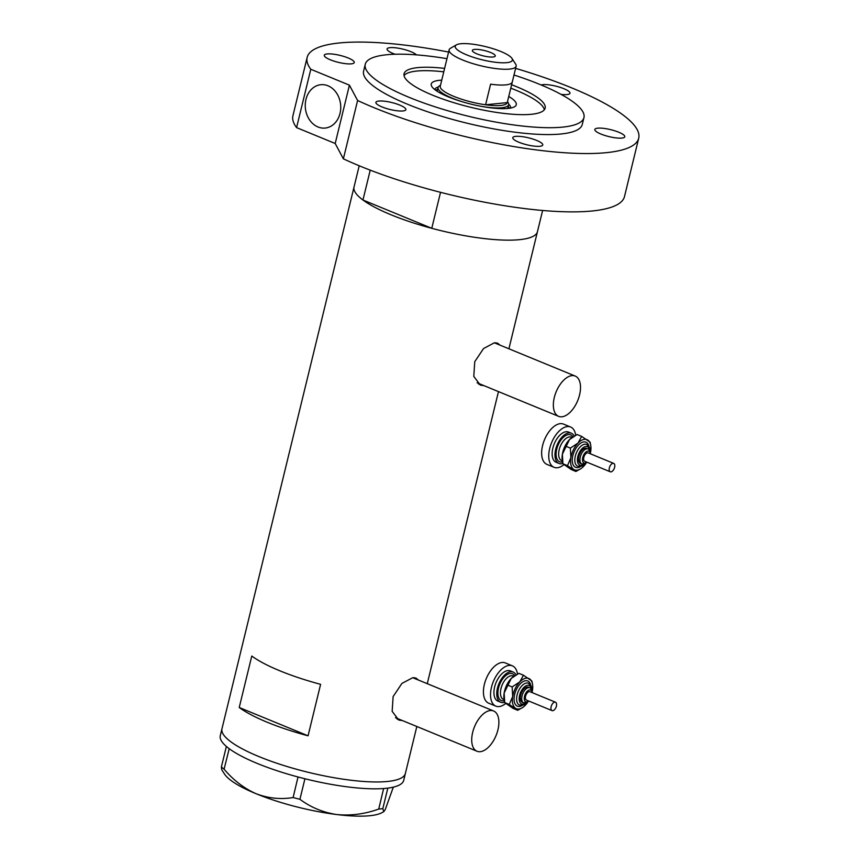 <?xml version="1.0" encoding="UTF-8"?>
<svg xmlns="http://www.w3.org/2000/svg" width="859" height="859" viewBox="0 0 859 859"><rect width="100%" height="100%" fill="white"/><g stroke="black" fill="none" stroke-linecap="round" stroke-linejoin="round"><path stroke-width="1.29" d="M480.278 751.689A21.786 11.639 112.4 0 0 497.103 732.706A21.786 11.639 112.4 0 0 493.581 710.962A21.786 11.639 112.4 0 0 490.317 710.522A21.786 11.639 112.4 0 0 473.492 729.506A21.786 11.639 112.4 0 0 477.013 751.249A21.786 11.639 112.4 0 0 480.278 751.689M561.915 416.798A21.786 11.639 112.4 0 0 578.741 397.803A21.786 11.639 112.4 0 0 575.219 376.059A21.786 11.639 112.4 0 0 571.954 375.619A21.786 11.639 112.4 0 0 555.129 394.614A21.786 11.639 112.4 0 0 558.651 416.357A21.786 11.639 112.4 0 0 561.915 416.798M418.354 680.017L416.003 678.073L412.76 677.676L401.915 683.431L393.121 696.574L392.155 711.327L398.748 720.046L402.302 720.572M397.105 719.144A22.688 12.123 112.4 0 0 398.898 719.176A22.688 12.123 112.4 0 0 398.984 719.166M499.992 345.125L497.64 343.181L494.397 342.784L483.553 348.539L474.759 361.682L473.792 376.425L480.385 385.143L483.95 385.67M478.753 384.241A22.688 12.123 112.4 0 0 480.535 384.274A22.688 12.123 112.4 0 0 480.621 384.263M440.538 192.319L431.766 228.311A94.393 21.862 13.7 0 0 537.455 231.683A94.393 21.862 -166.3 0 1 519.534 239.672A94.393 21.862 -166.3 0 1 414.5 223.265A94.393 21.862 -166.3 0 1 354.037 186.972A94.393 21.862 13.7 0 0 362.949 200.007L370.229 170.146M416.83 726.499L405.373 773.487A94.393 21.862 -166.3 0 1 387.463 781.475A94.393 21.862 -166.3 0 1 282.418 765.068A94.393 21.862 -166.3 0 1 221.966 728.776A94.393 21.862 13.7 0 0 258.967 756.596A94.393 21.862 13.7 0 0 352.652 780.434A94.393 21.862 13.7 0 0 405.373 773.487L403.709 780.348A94.393 21.862 13.7 0 1 387.838 788.111L382.813 808.663L378.733 809.071C364.817 814.064 350.837 815.889 336.803 814.547C323.145 812.496 310.851 807.417 299.92 799.31L293.112 797.549C280.582 799.611 268.244 798.333 256.079 793.716C244.053 788.369 233.39 780.187 224.092 769.17L221.364 767.001L221.783 769.814L224.586 774.142A83.506 19.338 -166.3 0 0 256.079 793.716A83.506 19.338 -166.3 0 0 336.803 814.547A83.506 19.338 -166.3 0 0 382.169 812.56L383.812 811.626L382.813 808.663M320.6 684.333A94.393 21.862 -166.3 0 1 251.784 656.029L239.232 707.505A94.393 21.862 13.7 0 0 308.059 735.809L320.6 684.333M308.059 735.809L239.232 707.505M497.189 343.976A22.688 12.123 112.4 0 0 495.987 342.773M477.121 382.813A21.786 11.639 112.4 0 0 477.486 382.974L558.651 416.357M415.552 678.868A22.688 12.123 112.4 0 0 414.349 677.676M395.484 717.705A21.786 11.639 112.4 0 0 395.849 717.866L477.013 751.249M221.364 767.001L226.368 746.471L228.172 747.91A94.393 21.862 13.7 0 0 229.203 748.683A94.393 21.862 13.7 0 0 257.292 763.458A94.393 21.862 13.7 0 0 298.019 776.976A94.393 21.862 13.7 0 0 300.425 777.62L302.626 778.179A94.393 21.862 13.7 0 0 305.042 778.791A94.393 21.862 13.7 0 0 383.629 788.53A94.393 21.862 13.7 0 0 385.122 788.401L386.443 788.272A94.393 21.862 13.7 0 0 387.838 788.111L386.443 788.272M378.733 809.071L383.629 788.53M383.737 788.541L385.122 788.401M226.368 746.471L226.389 746.45A94.393 21.862 13.7 0 0 227.291 747.201M293.112 797.549L298.019 776.976M298.116 777.019L300.425 777.62M302.626 778.179L304.924 778.78L299.92 799.31M393.325 787.134L385.197 809.704L383.812 811.626M229.203 748.683L224.092 769.17M228.172 747.91L229.095 748.64M359.212 165.766L220.291 735.637A94.393 21.862 13.7 0 0 226.389 746.45M508.753 96.487A43.745 10.125 -166.3 0 1 514.477 106.784A43.745 10.125 -166.3 0 1 507.97 108.438A43.745 10.125 -166.3 0 1 464.193 102.318A43.745 10.125 -166.3 0 1 431.916 86.652A43.745 10.125 -166.3 0 1 439.572 80.306A43.745 10.125 -166.3 0 1 441.741 80.155M438.273 86.995A39.031 9.041 13.7 0 0 434.772 89.583M437.607 89.422A39.031 9.041 13.7 0 0 435.653 90.249M544.338 109.759A72.607 16.815 13.7 0 0 510.783 88.166M443.77 71.834A72.607 16.815 13.7 0 0 417.012 71.029A72.607 16.815 13.7 0 0 404.031 75.56M431.766 228.311L362.949 200.007M510.6 108.062A39.031 9.041 13.7 0 0 508.678 104.154M509.516 108.245A39.031 9.041 13.7 0 0 508.152 106.613M506.799 62.653A29.41 6.808 13.7 0 0 511.943 58.391A29.41 6.808 13.7 0 0 490.242 47.857A29.41 6.808 13.7 0 0 460.821 43.745A29.41 6.808 13.7 0 0 456.44 44.861A29.41 6.808 13.7 0 0 470.915 56.479A29.41 6.808 13.7 0 0 506.799 62.653M511.943 58.391L515.636 64.092A34.489 7.989 -166.3 0 1 516.141 66.175A34.489 7.989 -166.3 0 1 509.602 69.096A34.489 7.989 -166.3 0 1 471.215 63.094A34.489 7.989 -166.3 0 1 449.128 49.833A34.489 7.989 -166.3 0 1 450.546 48.222L456.44 44.861M474.587 49.403A11.801 2.727 13.7 0 0 472.343 50.402A11.801 2.727 13.7 0 0 479.902 54.944A11.801 2.727 13.7 0 0 493.034 56.995A11.801 2.727 13.7 0 0 495.267 55.996A11.801 2.727 13.7 0 0 487.708 51.454A11.801 2.727 13.7 0 0 474.587 49.403M445.295 65.552L440.28 86.136A34.489 7.989 13.7 0 0 440.259 86.211A34.489 7.989 13.7 0 0 485.593 104.777L490.607 84.182A34.489 7.989 13.7 0 0 505.747 84.88A34.489 7.989 13.7 0 0 512.275 82.024L507.261 102.608A34.489 7.989 13.7 0 0 507.282 102.543A34.489 7.989 13.7 0 0 507.293 102.479M500.733 105.464A34.489 7.989 13.7 0 0 507.261 102.608L485.593 104.777A34.489 7.989 13.7 0 0 500.733 105.464M507.508 101.609L508.088 102.5A36.303 8.407 -166.3 0 1 508.625 104.691A36.303 8.407 -166.3 0 1 501.731 107.762A36.303 8.407 -166.3 0 1 479.859 106.076M462.98 101.963A36.303 8.407 -166.3 0 1 438.079 87.489A36.303 8.407 -166.3 0 1 439.572 85.793L440.484 85.266M328.02 85.803A21.786 17.706 84.3 0 1 340.69 109.061A21.786 17.706 84.3 0 1 325.164 128.066A21.786 17.706 84.3 0 1 317.98 126.971A21.786 17.706 84.3 0 1 305.31 103.714A21.786 17.706 84.3 0 1 320.837 84.708A21.786 17.706 84.3 0 1 328.02 85.803M444.597 68.398A72.607 16.815 13.7 0 0 417.839 67.603A72.607 16.815 13.7 0 0 404.063 73.745A72.607 16.815 13.7 0 0 450.567 101.663A72.607 16.815 13.7 0 0 531.367 114.29A72.607 16.815 13.7 0 0 545.154 108.137A72.607 16.815 13.7 0 0 511.62 84.74M446.97 58.67A112.55 26.06 13.7 0 0 386.625 54.761A112.55 26.06 13.7 0 0 365.258 64.285A112.55 26.06 13.7 0 0 437.349 107.558A112.55 26.06 13.7 0 0 562.591 127.121A112.55 26.06 13.7 0 0 583.948 117.597A112.55 26.06 13.7 0 0 513.993 75.012M365.258 64.285L363.593 71.147A112.55 26.06 13.7 0 0 435.674 114.419A112.55 26.06 13.7 0 0 560.916 133.993A112.55 26.06 13.7 0 0 582.273 124.458L583.948 117.597M448.591 52.045A170.63 39.514 13.7 0 0 339.541 42.95A170.63 39.514 13.7 0 0 307.157 57.392A170.63 39.514 13.7 0 0 310.797 69.278L296.58 127.615A170.63 39.514 13.7 0 1 292.93 115.729L307.157 57.392M638.709 138.224L624.493 196.55A170.63 39.514 13.7 0 1 592.098 210.992A170.63 39.514 13.7 0 1 343.375 158.829L357.602 100.492A170.63 39.514 13.7 0 0 606.325 152.666A170.63 39.514 13.7 0 0 638.709 138.224A170.63 39.514 13.7 0 0 515.604 68.376M402.946 110.961A15.43 3.576 13.7 0 0 405.877 109.662A15.43 3.576 13.7 0 0 395.988 103.724A15.43 3.576 13.7 0 0 378.819 101.051A15.43 3.576 13.7 0 0 375.898 102.35A15.43 3.576 13.7 0 0 385.777 108.288A15.43 3.576 13.7 0 0 402.946 110.961M351.331 63.845A15.43 3.576 13.7 0 0 354.262 62.546A15.43 3.576 13.7 0 0 344.384 56.608A15.43 3.576 13.7 0 0 327.215 53.934A15.43 3.576 13.7 0 0 324.283 55.234A15.43 3.576 13.7 0 0 334.162 61.172A15.43 3.576 13.7 0 0 351.331 63.845M416.465 54.879A15.43 3.576 13.7 0 0 404.675 49.597A15.43 3.576 13.7 0 0 390.007 47.653A15.43 3.576 13.7 0 0 387.076 48.963A15.43 3.576 13.7 0 0 395.043 54.246M561.002 94.361A15.43 3.576 13.7 0 0 567.047 94.565A15.43 3.576 13.7 0 0 569.968 93.266A15.43 3.576 13.7 0 0 560.089 87.328A15.43 3.576 13.7 0 0 542.92 84.644A15.43 3.576 13.7 0 0 541.181 84.987M621.873 138.084A15.43 3.576 13.7 0 0 624.804 136.785A15.43 3.576 13.7 0 0 614.926 130.847A15.43 3.576 13.7 0 0 597.757 128.163A15.43 3.576 13.7 0 0 594.825 129.473A15.43 3.576 13.7 0 0 604.704 135.411A15.43 3.576 13.7 0 0 621.873 138.084M539.828 146.288A15.43 3.576 13.7 0 0 542.759 144.978A15.43 3.576 13.7 0 0 532.87 139.051A15.43 3.576 13.7 0 0 515.701 136.366A15.43 3.576 13.7 0 0 512.769 137.676A15.43 3.576 13.7 0 0 522.659 143.603A15.43 3.576 13.7 0 0 539.828 146.288M357.602 100.492L349.42 85.159L310.797 69.278M343.375 158.829L335.203 143.496L296.58 127.615M335.203 143.496L349.42 85.159M551.8 710.468A4.542 2.427 112.4 0 0 552.047 710.608A4.542 2.427 112.4 0 0 555.913 707.569A4.542 2.427 112.4 0 0 555.741 702.351A4.542 2.427 112.4 0 0 555.494 702.211A4.542 2.427 112.4 0 0 551.628 705.25A4.542 2.427 112.4 0 0 551.8 710.468M530.196 691.839A4.542 2.427 112.4 0 0 529.949 691.71A4.542 2.427 112.4 0 0 526.084 694.748A4.542 2.427 112.4 0 0 526.256 699.967A4.542 2.427 112.4 0 0 526.503 700.106A4.542 2.427 112.4 0 0 526.771 700.182M532.591 692.794L530.604 688.145L528.5 687.189A8.171 4.37 112.4 0 0 521.542 692.644A8.171 4.37 112.4 0 0 521.842 702.05A8.171 4.37 112.4 0 0 522.283 702.297L523.7 702.877A8.171 4.37 -67.6 0 1 523.26 702.641A8.171 4.37 -67.6 0 1 522.959 693.224A8.171 4.37 -67.6 0 1 529.917 687.769A8.171 4.37 -67.6 0 1 530.357 688.005M515.98 674.852A16.342 8.73 112.4 0 0 514.047 672.522A16.342 8.73 112.4 0 0 513.156 672.039A16.342 8.73 112.4 0 0 499.24 682.969A16.342 8.73 112.4 0 0 499.841 701.782A16.342 8.73 112.4 0 0 500.733 702.265A16.342 8.73 112.4 0 0 504.63 702.286M513.156 672.039L510.321 670.879A16.342 8.73 112.4 0 0 496.405 681.799A16.342 8.73 112.4 0 0 496.996 700.611A16.342 8.73 112.4 0 0 497.887 701.094L500.733 702.265M517.472 674.036A21.786 11.639 112.4 0 0 513.575 666.487A21.786 11.639 112.4 0 0 512.394 665.843A21.786 11.639 112.4 0 0 493.839 680.403A21.786 11.639 112.4 0 0 494.634 705.486A21.786 11.639 112.4 0 0 495.815 706.13A21.786 11.639 112.4 0 0 505.532 703.628M512.394 665.843L505.296 662.923A21.786 11.639 112.4 0 0 486.742 677.483A21.786 11.639 112.4 0 0 487.536 702.565A21.786 11.639 112.4 0 0 488.728 703.21L495.815 706.13M504.158 693.02A16.342 8.73 112.4 0 0 504.115 699.677L504.695 702.598L504.158 693.02L511.266 678.395A16.342 8.73 112.4 0 0 504.158 693.02M513.918 676.151A16.342 8.73 112.4 0 0 513.746 676.269A16.342 8.73 112.4 0 0 511.266 678.395L518.9 673.349L523.464 675.228L519.781 681.896A16.342 8.73 112.4 0 0 512.673 696.52A16.342 8.73 112.4 0 0 515.454 708.203A16.342 8.73 112.4 0 0 522.841 707.376A16.342 8.73 112.4 0 0 525.321 705.25A16.342 8.73 112.4 0 0 527.673 702.372M517.687 710.296L513.124 708.417L504.695 702.598L509.258 704.477L517.687 710.296L522.841 707.376M532.376 690.915A16.342 8.73 112.4 0 0 532.43 690.625A16.342 8.73 112.4 0 0 532.473 683.968A16.342 8.73 112.4 0 0 529.659 678.943A16.342 8.73 112.4 0 0 519.781 681.896L512.147 686.942L512.673 696.52L509.258 704.477M532.473 683.968L531.893 681.047L523.464 675.228M512.147 686.942L507.583 685.063M610.019 471.655A4.542 2.427 112.4 0 0 610.266 471.784A4.542 2.427 112.4 0 0 614.131 468.756A4.542 2.427 112.4 0 0 613.96 463.527A4.542 2.427 112.4 0 0 613.713 463.398A4.542 2.427 112.4 0 0 609.847 466.426A4.542 2.427 112.4 0 0 610.019 471.655M588.415 453.026A4.542 2.427 112.4 0 0 588.168 452.886A4.542 2.427 112.4 0 0 584.303 455.925A4.542 2.427 112.4 0 0 584.474 461.143A4.542 2.427 112.4 0 0 584.721 461.283A4.542 2.427 112.4 0 0 584.99 461.358M590.809 453.971L588.823 449.321L586.718 448.366A8.171 4.37 112.4 0 0 579.761 453.82A8.171 4.37 112.4 0 0 580.061 463.226A8.171 4.37 112.4 0 0 580.501 463.473L581.919 464.053A8.171 4.37 -67.6 0 1 581.479 463.817A8.171 4.37 -67.6 0 1 581.178 454.411A8.171 4.37 -67.6 0 1 588.136 448.946A8.171 4.37 -67.6 0 1 588.576 449.193M574.199 436.028A16.342 8.73 112.4 0 0 572.266 433.709A16.342 8.73 112.4 0 0 571.375 433.226A16.342 8.73 112.4 0 0 557.459 444.146A16.342 8.73 112.4 0 0 558.06 462.958A16.342 8.73 112.4 0 0 558.951 463.441A16.342 8.73 112.4 0 0 562.849 463.463M571.375 433.226L568.54 432.056A16.342 8.73 112.4 0 0 554.624 442.976A16.342 8.73 112.4 0 0 555.215 461.788A16.342 8.73 112.4 0 0 556.106 462.271L558.951 463.441M575.691 435.223A21.786 11.639 112.4 0 0 571.793 427.664A21.786 11.639 112.4 0 0 570.612 427.02A21.786 11.639 112.4 0 0 552.058 441.58A21.786 11.639 112.4 0 0 552.852 466.662A21.786 11.639 112.4 0 0 554.034 467.307A21.786 11.639 112.4 0 0 563.751 464.805M570.612 427.02L563.515 424.099A21.786 11.639 112.4 0 0 544.96 438.659A21.786 11.639 112.4 0 0 545.755 463.753A21.786 11.639 112.4 0 0 546.947 464.397L554.034 467.307M562.377 454.196A16.342 8.73 112.4 0 0 562.334 460.853L562.913 463.774L562.377 454.196L569.485 439.572A16.342 8.73 112.4 0 0 562.377 454.196M572.137 437.328A16.342 8.73 112.4 0 0 571.965 437.446A16.342 8.73 112.4 0 0 569.485 439.572L577.119 434.525L581.683 436.404L578 443.072A16.342 8.73 112.4 0 0 570.891 457.697A16.342 8.73 112.4 0 0 573.662 469.379A16.342 8.73 112.4 0 0 581.06 468.552A16.342 8.73 112.4 0 0 583.54 466.426A16.342 8.73 112.4 0 0 585.892 463.549M575.906 471.473L571.342 469.594L562.913 463.774L567.477 465.653L575.906 471.473L581.06 468.552M590.595 452.102A16.342 8.73 112.4 0 0 590.648 451.802A16.342 8.73 112.4 0 0 590.691 445.145A16.342 8.73 112.4 0 0 587.878 440.13A16.342 8.73 112.4 0 0 578 443.072L570.365 448.119L570.891 457.697L567.477 465.653M590.691 445.145L590.112 442.224L581.683 436.404M570.365 448.119L565.802 446.24M532.15 692.612A6.357 3.393 112.4 0 0 530.991 690.217A6.357 3.393 112.4 0 0 525.386 693.943A6.357 3.393 112.4 0 0 525.461 701.599A6.357 3.393 112.4 0 0 528.704 701.008M522.444 705.303A13.615 7.28 -67.6 0 1 516.635 705.765A13.615 7.28 -67.6 0 1 516.463 689.369A13.615 7.28 -67.6 0 1 528.468 681.38A13.615 7.28 -67.6 0 1 530.733 685.16M526.653 702.866L523.593 704.949L519.48 705.067A11.801 6.303 -67.6 0 1 518.836 704.724A11.801 6.303 -67.6 0 1 518.407 691.13A11.801 6.303 -67.6 0 1 528.457 683.238A11.801 6.303 -67.6 0 1 529.101 683.592M531.474 688.961A9.986 5.337 112.4 0 0 529.735 685.804A9.986 5.337 112.4 0 0 520.93 691.656A9.986 5.337 112.4 0 0 521.048 703.682A9.986 5.337 112.4 0 0 525.644 703.124M504.33 700.761A14.517 7.763 -67.6 0 1 500.625 700.149A14.517 7.763 -67.6 0 1 500.453 682.669A14.517 7.763 -67.6 0 1 513.252 674.154A14.517 7.763 -67.6 0 1 514.659 675.646M513.8 676.237L513.199 675.979A12.702 6.786 112.4 0 0 502.375 684.483A12.702 6.786 112.4 0 0 502.837 699.108A12.702 6.786 112.4 0 0 503.524 699.484L504.126 699.731M590.369 453.788A6.357 3.393 112.4 0 0 589.21 451.394A6.357 3.393 112.4 0 0 583.605 455.13A6.357 3.393 112.4 0 0 583.68 462.776A6.357 3.393 112.4 0 0 586.922 462.185M580.663 466.491A13.615 7.28 -67.6 0 1 574.854 466.942A13.615 7.28 -67.6 0 1 574.682 450.546A13.615 7.28 -67.6 0 1 586.686 442.568A13.615 7.28 -67.6 0 1 588.952 446.336M584.872 464.043L581.811 466.126L577.699 466.244A11.801 6.303 -67.6 0 1 577.055 465.9A11.801 6.303 -67.6 0 1 576.625 452.306A11.801 6.303 -67.6 0 1 586.676 444.425A11.801 6.303 -67.6 0 1 587.32 444.769M589.693 450.148A9.986 5.337 112.4 0 0 587.953 446.981A9.986 5.337 112.4 0 0 579.149 452.843A9.986 5.337 112.4 0 0 579.267 464.859A9.986 5.337 112.4 0 0 583.862 464.3M562.548 461.938A14.517 7.763 -67.6 0 1 558.844 461.337A14.517 7.763 -67.6 0 1 558.672 443.856A14.517 7.763 -67.6 0 1 571.471 435.33A14.517 7.763 -67.6 0 1 572.878 436.834M572.019 437.414L571.418 437.167A12.702 6.786 112.4 0 0 560.594 445.66A12.702 6.786 112.4 0 0 561.056 460.295A12.702 6.786 112.4 0 0 561.743 460.671L562.344 460.918M493.581 710.962L412.685 677.687M575.219 376.059L494.322 342.795M542.62 210.476L508.904 348.786M498.467 391.607L427.267 683.689M516.141 66.175L507.282 102.543M508.625 104.691L507.701 108.47M438.079 87.489L437.156 91.269M449.128 49.833L440.259 86.211M523.7 702.877L529.133 701.191M532.011 689.852L531.302 686.223L528.457 683.238M552.047 710.608L526.503 700.106M555.494 702.211L529.949 691.71M581.919 464.053L587.352 462.367M590.23 451.039L589.521 447.399L586.676 444.425M610.266 471.784L584.721 461.283M613.713 463.398L588.168 452.886"/></g></svg>
